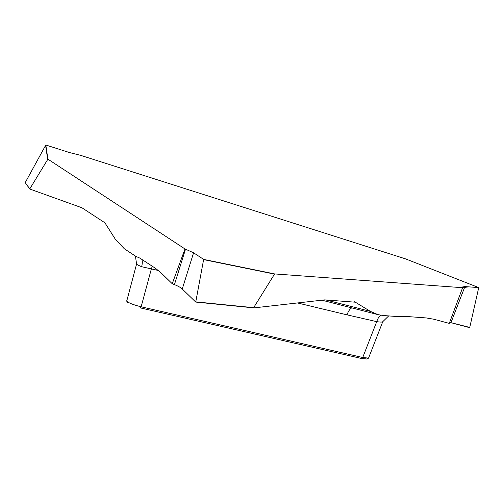 <?xml version="1.0" encoding="UTF-8"?>
<svg xmlns="http://www.w3.org/2000/svg" width="504" height="504" viewBox="0 0 504 504"><rect width="100%" height="100%" fill="white"/><g stroke="black" fill="none" stroke-linecap="round" stroke-linejoin="round"><path stroke-width="0.76" d="M462.514 287.582L462.326 287.003L464.921 286.581L478.731 287.589L405.663 258.917L80.596 155.339L69.691 152.618L45.807 145.007L47.899 159.151L184.987 248.951L193.58 252.8L203.654 259.396L274.636 273.924L462.609 287.708L468.588 286.845L478.731 287.589L469.753 327.417L450.948 322.667M126.68 300.756C127.569 302.551 132.388 304.567 141.133 306.804L362.723 357.5L368.374 358.098M366.112 358.854L361.645 358.52L140.055 307.831L141.133 306.804L151.339 268.997A10.685 4.851 102 0 1 152.397 266.307M47.899 159.151L29.717 189L81.957 207.78L104.297 222.415L104.416 222.025L115.29 239.179L124.4 248.85L135.986 256.442L139.898 258.124L155.503 268.342L161.192 272.947L172.229 283.739L184.987 248.951M325.798 299.949A949.139 140.881 -162.7 0 1 370.49 311.434L377.981 314.641L383.336 315.523L399.225 316.688L404.504 316.329L426.201 317.929L433.78 319.221L449.259 323.379L462.609 287.708M274.636 273.924L253.657 307.667L253.928 307.887L324.715 299.874L354.495 302.135L354.614 301.751L370.49 311.434M388.666 315.913L382.769 321.691C382.397 322.226 380.381 322.207 376.727 321.647L347.042 314.855A10.685 4.876 102.9 0 1 351.893 307.831M464.921 286.581L450.948 322.673L449.631 322.377L450.765 322.623M450.948 322.673L469.545 327.644M361.645 358.52L362.723 357.5L376.727 321.647A10.685 4.876 102.9 0 1 380.64 315.202M193.58 252.8L182.259 289C180.671 287.513 178.063 286.045 174.434 284.603L185.529 249.146M182.259 289L195.735 302.072L203.654 259.396M172.229 283.739L174.434 284.603M158.105 270.434L141.624 266.698C138.31 265.331 136.628 264.436 136.584 264.02L135.418 256.063M136.578 264.052L126.718 301.153M141.624 266.698A10.685 5.002 111.9 0 0 141.895 259.428M104.297 222.415L104.782 222.592M29.73 189.013L25.225 182.618L45.807 145.007M347.042 314.855L297.36 302.923M253.739 307.868L195.766 302.06M195.867 301.877L253.657 307.667M274.289 274.063L203.692 259.617M25.225 182.618L29.692 188.761M47.634 159.176L45.555 145.108M321.747 300.132L377.691 314.559M382.763 321.722L368.5 358.224M368.418 358.117L366.509 359.006M405.726 258.943L478.75 287.595M126.706 301.134L127.751 302.961M195.741 302.072L253.89 307.894"/></g></svg>

